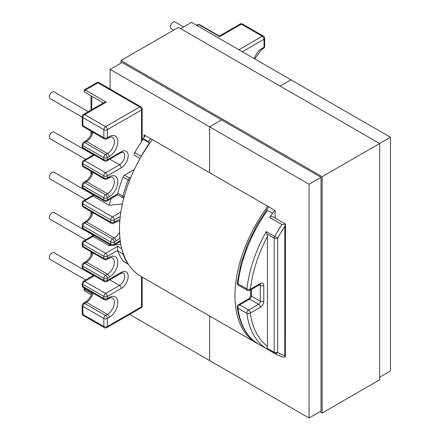 <?xml version="1.0" encoding="UTF-8"?>
<svg xmlns="http://www.w3.org/2000/svg" width="440" height="440" viewBox="0 0 440 440"><rect width="100%" height="100%" fill="white"/><g stroke="black" fill="none" stroke-linecap="round" stroke-linejoin="round"><path stroke-width="0.66" d="M85.602 199.49L50.144 179.02A3.889 2.244 -60 0 1 49.55 175.906A3.889 2.244 -60 0 1 52.09 172.486A3.889 2.244 -60 0 1 54.032 172.293L93.198 194.904M173.624 30.14L171.188 28.732A3.889 2.244 -60 0 1 170.594 25.619A3.889 2.244 -60 0 1 173.129 22.193A3.889 2.244 -60 0 1 175.076 22L183.623 26.939M93.445 154.803L54.032 132.044A3.889 2.244 120 0 0 52.09 132.237A3.889 2.244 120 0 0 49.55 135.663A3.889 2.244 120 0 0 50.144 138.776L85.674 159.291M88.297 111.667L54.032 91.883A3.889 2.244 120 0 0 52.09 92.076A3.889 2.244 120 0 0 49.55 95.502A3.889 2.244 120 0 0 50.144 98.615L82.187 117.112M117.772 193.204A102.817 59.362 -60 0 1 123.03 177.001L128.178 179.971A102.817 59.362 120 0 0 122.92 196.174L117.772 193.204A2.458 1.419 120 0 0 117.667 193.941C117.667 195.024 117.667 195.024 117.667 193.941L107.322 199.914L107.322 197.824L109.203 196.74A12.199 7.046 -60 0 0 117.827 181.803A12.199 7.046 -60 0 0 109.203 176.82L107.322 177.903L107.322 175.813L121.237 167.783A9.84 5.682 -60 0 0 128.194 155.732A9.84 5.682 -60 0 0 121.237 151.718L107.322 159.753L107.322 157.663L109.203 156.58A12.199 7.046 -60 0 0 117.827 141.636A12.199 7.046 -60 0 0 109.203 136.659L107.322 137.742L107.322 129.707A2.458 1.419 -120 0 0 105.584 126.698L139.739 106.975A2.458 1.419 -60 0 1 140.971 106.854L99.16 82.715A2.458 1.419 120 0 0 97.933 82.836L139.739 106.975A2.458 1.419 -120 0 1 141.477 109.989L141.477 141.169L141.895 140.421A103.345 59.669 -60 0 1 145.365 135.608M141.477 141.169A103.345 59.669 -60 0 1 143.22 138.683L143.22 139.222L149.446 142.813L141.053 156.222L134.712 152.559A2.458 1.419 120 0 0 134.206 154.27A2.458 1.419 120 0 0 134.712 155.397L140.063 158.488M85.674 239.778L50.144 219.263A3.889 2.244 -60 0 1 49.55 216.15A3.889 2.244 -60 0 1 52.09 212.729A3.889 2.244 -60 0 1 54.032 212.537L93.253 235.18M85.674 279.939L50.144 259.43A3.889 2.244 -60 0 1 49.55 256.317A3.889 2.244 -60 0 1 52.09 252.89A3.889 2.244 -60 0 1 54.032 252.698L93.445 275.451M109.571 244.376L108.999 245.542L93.06 236.341L84.645 241.203L105.584 253.292L117.667 246.318L117.667 250.333L107.322 256.305L107.322 258.39L109.203 257.307A12.199 7.046 -60 0 1 117.827 262.29A12.199 7.046 -60 0 1 109.203 277.228L107.322 278.311L107.322 280.401L121.237 272.371A9.84 5.682 -60 0 1 128.194 276.386A9.84 5.682 -60 0 1 121.237 288.437L107.322 296.466L107.322 298.557L109.203 297.473A12.199 7.046 -60 0 1 117.827 302.451A12.199 7.046 -60 0 1 109.203 317.394L107.322 318.478L107.322 326.507L141.477 306.79L141.477 276.661L141.477 304.783M269.709 217.476A103.345 59.669 -60 0 1 272.536 213.351L267.388 210.375A103.345 59.669 -60 0 0 237.99 283.8L246.895 288.943A103.345 59.669 -60 0 1 266.2 231.583L274.687 236.478A103.345 59.669 -60 0 1 281.952 224.549L269.709 217.476A2.458 1.419 -60 0 1 272.03 216.282L285.505 224.065L281.952 224.549M117.772 250.954A102.817 59.362 120 0 0 123.03 261.085L128.178 264.055A102.817 59.362 -60 0 1 122.92 253.924L117.772 250.954A2.458 1.419 -60 0 1 117.667 250.333M274.753 210.315A103.345 59.669 120 0 0 272.536 213.351M91.724 96.206L103.4 102.944M84.376 288.145L84.799 289.454L91.905 293.557M134.712 272.03A2.458 1.419 -60 0 1 134.25 271.343M128.326 264.132A2.458 1.936 145.3 0 1 128.178 264.055A2.458 1.419 -60 0 0 128.442 264.308L123.31 261.344A2.458 1.419 -60 0 1 123.03 261.085M150.579 138.622A103.345 59.669 120 0 0 148.368 141.658L143.22 138.683M106.304 102.102L84.645 114.609A2.458 1.419 60 0 0 83.413 114.483L104.264 102.449L106.304 102.102L85.437 90.052L97.933 82.836A2.458 1.419 60 0 0 96.701 82.715L84.799 89.59C83.886 89.843 83.886 90.712 84.799 92.202A1.282 0.737 -60 0 1 84.601 91.179A1.282 0.737 -60 0 1 85.437 90.052C84.513 89.502 84.607 89.447 85.712 89.892M84.799 92.202L91.74 96.212L84.799 92.202L91.74 96.212L91.74 109.681M148.368 141.658L149.446 142.813M134.712 152.559A102.817 59.362 -60 0 1 143.22 139.222M134.365 169.439L124.537 175.114A2.458 1.419 120 0 0 123.03 177.001M94.226 195.195A7.381 4.263 -60 0 1 93.06 196.02L108.999 205.216L111.177 198.517M238.871 49.742L262.246 36.251L241.302 24.162L219.643 36.669L219.362 36.069L199.413 24.552A1.282 0.737 120 0 0 198.776 24.618L197.06 25.608M196.339 25.19L198.776 24.618L219.643 36.669M266.904 233.921L267.46 236.44L267.46 346.209L266.904 348.09L274.208 352.303L274.208 238.139L266.904 233.921L266.2 231.583M281.952 356.95L285.368 357.027L284.784 355.762L284.784 226.485L285.368 224.142M285.368 357.027L285.505 224.065M266.2 348.513A103.345 59.669 -60 0 1 246.873 313.286L237.969 308.149A103.345 59.669 120 0 0 258.676 344.212L276.067 354.25A103.345 59.669 -60 0 1 274.687 353.408L266.2 348.513L266.904 348.09M258.654 344.201A103.301 59.642 -60 0 1 256.366 342.991A103.301 59.642 -60 0 1 234.971 295.702A103.301 59.642 -60 0 1 267.822 206.311M256.366 342.991L140.888 276.32A103.301 59.642 -60 0 1 119.499 229.031A103.301 59.642 -60 0 1 152.345 139.639M275.149 218.086L275.149 210.54L209.583 172.689L209.583 126.814L221.546 119.906L209.583 126.814L309.062 184.25L321.024 177.342L122.073 62.475L110.105 69.383L110.105 89.034M180.642 28.661L191.494 22.391L290.972 79.827L280.121 86.092L290.972 79.827L390.451 137.258L390.451 371.008L379.599 377.273M319.913 411.736L322.141 413.023L379.599 379.847L379.599 143.523L390.451 137.258M129.679 314.435L209.583 360.569L209.583 315.981L209.583 360.569L309.062 418L321.024 411.092L321.024 177.342M309.062 184.25L309.062 418M144.018 137.44L144.018 134.833L209.583 172.689L209.583 126.814L110.105 69.383M322.141 413.023L322.141 176.698L120.956 60.55L120.956 63.118M120.956 60.55L178.42 27.374L379.599 143.523L322.141 176.698M254.287 58.647A12.199 7.046 -60 0 1 262.103 48.378A2.458 1.419 60 0 1 261.596 49.506L254.733 58.9M237.27 282.81A2.458 2.458 0 0 0 238.48 285.219A2.458 1.419 -60 0 1 237.974 284.091A2.458 1.419 -60 0 1 237.99 283.8A2.458 1.205 6.5 0 1 237.27 282.81L240.966 263.615L247.654 243.991L257.031 224.78L268.697 206.816M238.48 285.219L247.385 290.356A2.458 1.419 -60 0 1 246.879 289.234A2.458 1.419 -60 0 1 246.895 288.943A2.458 1.205 -173.5 0 0 250.355 289.234L260.293 283.492A2.458 1.419 60 0 1 259.787 284.62L249.843 290.356A2.458 1.419 60 0 0 250.355 289.234A100.887 58.251 120 0 1 267.46 236.44M237.952 307.879A2.458 1.419 -60 0 1 239.69 304.865L248.595 310.007L258.555 304.26L249.651 299.118L239.69 304.865A2.458 1.419 60 0 0 238.464 304.744A2.458 2.458 0 0 0 237.254 307.192A2.458 1.601 172.6 0 0 237.969 308.149A2.458 1.419 -60 0 1 237.952 307.879M251.389 289.465L251.389 296.104L260.293 301.246A2.458 1.419 120 0 1 258.555 304.26A2.458 1.419 60 0 1 260.293 307.269L250.333 313.022A2.458 1.601 -7.4 0 1 246.873 313.286A2.458 1.419 -60 0 1 246.857 313.022A2.458 1.419 -60 0 1 248.595 310.007A2.458 1.419 60 0 1 250.333 313.022A100.887 58.251 120 0 0 267.46 346.209M124.157 196.686A2.458 0.853 -165.2 0 1 122.92 196.174A2.458 1.419 120 0 0 122.815 196.911A2.458 1.419 120 0 0 123.321 198.038A2.458 2.458 0 0 0 123.745 198.231M123.453 254.139A2.458 1.815 159.2 0 1 122.92 253.924A2.458 1.419 -60 0 1 122.815 253.303A2.458 1.419 -60 0 1 122.914 252.566M117.667 246.318L121.797 248.699M284.784 226.485A100.887 58.251 120 0 0 277.684 238.139L277.684 352.303A100.887 58.251 120 0 0 284.784 355.762M259.974 284.526A2.458 1.419 120 0 1 260.293 285.5A2.458 1.419 0 0 0 263.774 285.5L263.774 301.246A2.458 1.419 180 0 1 260.293 301.246L260.293 285.5L259.276 284.911M103.846 278.311L82.907 266.222L82.907 268.312L103.846 280.401L103.846 278.311A2.458 1.419 -60 0 1 105.584 275.303L107.459 274.214L86.521 262.125L84.645 263.214L105.584 275.303A2.458 1.419 60 0 1 107.322 278.311A2.458 1.419 0 0 1 103.846 278.311M103.846 256.305L82.907 244.216L82.907 246.301L103.846 258.39L103.846 256.305A2.458 1.419 -60 0 1 105.584 253.292A2.458 1.419 60 0 1 107.322 256.305A2.458 1.419 0 0 1 103.846 256.305M103.846 318.478L82.907 306.389L82.907 314.418L103.846 326.507L103.846 318.478A2.458 1.419 -60 0 1 105.584 315.464L107.459 314.38L86.521 302.291L84.645 303.375L105.584 315.464A2.458 1.419 60 0 1 107.322 318.478A2.458 1.419 0 0 1 103.846 318.478M94.358 275.759L84.645 281.364L105.584 293.452A2.458 1.419 60 0 1 107.322 296.466A2.458 1.419 0 0 1 103.846 296.466L82.907 284.377L82.907 286.468L103.846 298.557L103.846 296.466A2.458 1.419 -60 0 1 105.584 293.452L119.499 285.423L109.78 279.812M93.401 194.716L91.834 195.899A2.458 1.419 -120 0 1 93.06 196.02L84.645 200.877A2.458 1.419 120 0 0 82.907 203.891L110.732 219.956L110.732 222.123A2.458 1.419 120 0 0 111.243 223.251A2.458 2.458 0 0 0 113.702 223.251L115.577 222.167A2.458 1.419 -120 0 0 116.089 221.04L114.208 222.123L114.208 219.956L120.258 216.464M116.089 221.04A12.199 7.046 -60 0 1 119.906 219.863M119.906 237.727A12.199 7.046 -60 0 1 116.089 240.961L114.208 242.044L114.208 244.216L120.258 240.724M121.237 288.437A2.458 1.419 60 0 0 119.499 285.423A7.381 4.263 120 0 0 124.317 278.922A7.381 4.263 120 0 0 123.184 273.009C123.558 272.63 122.738 272.795 120.725 273.493A2.458 1.419 -120 0 0 121.237 272.371M109.203 317.394A2.458 1.419 60 0 0 107.459 314.38A9.741 5.621 120 0 0 113.823 305.795A9.741 5.621 120 0 0 112.332 297.99C112.283 297.445 111.067 297.649 108.691 298.595A2.458 1.419 -120 0 0 109.203 297.473M93.038 293.15A9.741 5.621 -60 0 1 86.521 302.291A2.458 1.419 -120 0 0 85.294 302.17L88.149 299.822L90.497 296.62L92.191 292.661M120.863 244.481L114.147 245.08M93.038 212.74A9.741 5.621 -60 0 1 86.521 221.881A2.458 1.419 -120 0 0 85.294 221.76L83.413 222.844A2.458 1.419 -120 0 1 84.645 222.97L112.47 239.036L114.351 237.947L86.521 221.881L84.645 222.97A2.458 1.419 120 0 0 82.907 225.979A2.458 1.419 180 0 1 82.187 224.978L82.187 227.145A2.458 1.419 180 0 0 82.907 228.151L110.732 244.216L110.732 242.044L82.907 225.979L82.907 228.151A2.458 1.419 120 0 0 83.413 229.273L111.243 245.339L108.999 245.542M109.203 277.228A2.458 1.419 60 0 0 107.459 274.214A9.741 5.621 120 0 0 113.823 265.634A9.741 5.621 120 0 0 112.332 257.829C112.283 257.285 111.067 257.488 108.691 258.434A2.458 1.419 -120 0 0 109.203 257.307M93.038 252.984A9.741 5.621 -60 0 1 86.521 262.125A2.458 1.419 -120 0 0 85.294 262.004L88.149 259.661L90.497 256.46L92.191 252.494M94.226 235.516A7.381 4.263 -60 0 1 93.06 236.341A2.458 1.419 -120 0 0 91.834 236.22L83.413 241.082A2.458 1.419 -120 0 1 84.645 241.203A2.458 1.419 120 0 0 82.907 244.216A2.458 1.419 180 0 1 82.187 243.21L82.187 245.3A2.458 2.458 0 0 0 83.413 247.429L104.352 259.518A2.458 1.419 -60 0 1 103.846 258.39A2.458 1.419 0 0 0 107.322 258.39A2.458 1.419 -120 0 1 106.816 259.518L108.691 258.434M82.187 245.3A2.458 1.419 180 0 0 82.907 246.301A2.458 1.419 120 0 0 83.413 247.429M85.294 262.004L83.413 263.087A2.458 1.419 -120 0 1 84.645 263.214A2.458 1.419 120 0 0 82.907 266.222A2.458 1.419 180 0 1 82.187 265.221L82.187 267.305A2.458 2.458 0 0 0 83.413 269.44L104.352 281.529A2.458 1.419 -60 0 1 103.846 280.401A2.458 1.419 0 0 0 107.322 280.401A2.458 1.419 -120 0 1 106.816 281.529L120.725 273.493M82.187 267.305A2.458 1.419 180 0 0 82.907 268.312A2.458 1.419 120 0 0 83.413 269.44M93.638 275.341L83.413 281.243A2.458 1.419 -120 0 1 84.645 281.364A2.458 1.419 120 0 0 82.907 284.377A2.458 1.419 180 0 1 82.187 283.371L82.187 285.461A2.458 2.458 0 0 0 83.413 287.59L104.352 299.679A2.458 1.419 -60 0 1 103.846 298.557A2.458 1.419 0 0 0 107.322 298.557A2.458 1.419 -120 0 1 106.816 299.679L108.691 298.595M82.187 285.461A2.458 1.419 180 0 0 82.907 286.468A2.458 1.419 120 0 0 83.413 287.59M85.294 302.17L83.413 303.254A2.458 1.419 -120 0 1 84.645 303.375A2.458 1.419 120 0 0 82.907 306.389A2.458 1.419 180 0 1 82.187 305.382L82.187 313.418A2.458 2.458 0 0 0 83.413 315.546A2.458 1.419 120 0 1 82.907 314.418A2.458 1.419 180 0 1 82.187 313.418M85.255 288.657L84.799 289.454A1.282 0.737 120 0 0 84.799 290.934L84.799 290.934C83.837 289.608 83.738 288.596 84.496 287.892M91.74 131.582L91.74 133.199M91.74 171.749L91.74 173.36M91.74 193.76L91.74 194.062M91.74 211.992L91.74 213.604M91.74 252.236L91.74 253.847M116.089 240.961A2.458 1.419 60 0 0 114.351 237.947A9.741 5.621 120 0 0 119.548 232.205M119.746 221.941A9.741 5.621 120 0 0 119.218 221.562C119.169 221.018 117.959 221.221 115.577 222.167M110.732 242.044A2.458 1.419 -60 0 1 112.47 239.036A2.458 1.419 60 0 1 114.208 242.044A2.458 1.419 0 0 1 110.732 242.044M113.702 245.339A2.458 2.458 0 0 1 111.243 245.339A2.458 1.419 -60 0 1 110.732 244.216A2.458 1.419 0 0 0 114.208 244.216A2.458 1.419 -120 0 1 113.702 245.339L120.362 241.494M83.413 315.546L104.352 327.635A2.458 1.419 120 0 1 103.846 326.507A2.458 1.419 0 0 0 107.322 326.507A2.458 1.419 60 0 1 106.816 327.635L140.971 307.918A2.458 1.419 60 0 0 141.477 306.79A2.458 1.419 0 0 0 142.197 305.784L142.197 277.074M104.352 179.031A2.458 2.458 0 0 0 106.816 179.031A2.458 1.419 -120 0 0 107.322 177.903A2.458 1.419 0 0 1 103.846 177.903L82.907 165.814A2.458 1.419 120 0 0 83.413 166.941L104.352 179.031A2.458 1.419 -60 0 1 103.846 177.903L103.846 175.813A2.458 1.419 -60 0 1 105.584 172.805L84.645 160.715A2.458 1.419 120 0 0 82.907 163.724L103.846 175.813A2.458 1.419 0 0 0 107.322 175.813A2.458 1.419 60 0 0 105.584 172.805L119.499 164.769L109.78 159.165M82.907 163.724L82.907 165.814A2.458 1.419 180 0 1 82.187 164.813L82.187 162.723A2.458 1.419 180 0 0 82.907 163.724M104.352 201.042A2.458 2.458 0 0 0 106.816 201.042A2.458 1.419 -120 0 0 107.322 199.914A2.458 1.419 0 0 1 103.846 199.914L82.907 187.825A2.458 1.419 120 0 0 83.413 188.953L104.352 201.042A2.458 1.419 -60 0 1 103.846 199.914L103.846 197.824A2.458 1.419 -60 0 1 105.584 194.816L84.645 182.727A2.458 1.419 120 0 0 82.907 185.735L103.846 197.824A2.458 1.419 0 0 0 107.322 197.824A2.458 1.419 60 0 0 105.584 194.816L107.459 193.727L86.521 181.638L84.645 182.727A2.458 1.419 -120 0 0 83.413 182.6A2.458 2.458 0 0 0 82.187 184.734A2.458 1.419 180 0 0 82.907 185.735L82.907 187.825A2.458 1.419 180 0 1 82.187 186.819L82.187 184.734M104.352 138.864A2.458 2.458 0 0 0 106.816 138.864A2.458 1.419 -120 0 0 107.322 137.742A2.458 1.419 0 0 1 103.846 137.742L82.907 125.653A2.458 1.419 120 0 0 83.413 126.775L104.352 138.864A2.458 1.419 -60 0 1 103.846 137.742L103.846 129.707L82.907 117.618L82.907 125.653A2.458 1.419 180 0 1 82.187 124.647L82.187 116.617A2.458 1.419 180 0 0 82.907 117.618A2.458 1.419 -60 0 1 84.645 114.609L105.584 126.698A2.458 1.419 -60 0 0 103.846 129.707A2.458 1.419 0 0 0 107.322 129.707L141.477 109.989A2.458 1.419 180 0 0 142.197 108.983L142.197 139.986M104.352 160.875A2.458 2.458 0 0 0 106.816 160.875A2.458 1.419 -120 0 0 107.322 159.753A2.458 1.419 0 0 1 103.846 159.753L82.907 147.664A2.458 1.419 120 0 0 83.413 148.786L104.352 160.875A2.458 1.419 -60 0 1 103.846 159.753L103.846 157.663A2.458 1.419 -60 0 1 105.584 154.649L84.645 142.56A2.458 1.419 120 0 0 82.907 145.574L103.846 157.663A2.458 1.419 0 0 0 107.322 157.663A2.458 1.419 60 0 0 105.584 154.649L107.459 153.566L86.521 141.477L84.645 142.56A2.458 1.419 -120 0 0 83.413 142.439A2.458 2.458 0 0 0 82.187 144.568A2.458 1.419 180 0 0 82.907 145.574L82.907 147.664A2.458 1.419 180 0 1 82.187 146.657L82.187 144.568M94.358 155.106L84.645 160.715A2.458 1.419 -120 0 0 83.413 160.595A2.458 2.458 0 0 0 82.187 162.723M121.237 167.783A2.458 1.419 60 0 0 119.499 164.769A7.381 4.263 120 0 0 124.317 158.268A7.381 4.263 120 0 0 123.184 152.356C123.558 151.982 122.738 152.141 120.725 152.845A2.458 1.419 -120 0 0 121.237 151.718M93.038 132.336A9.741 5.621 -60 0 1 86.521 141.477A2.458 1.419 -120 0 0 85.294 141.356L88.149 139.007L90.497 135.806L92.191 131.846M109.203 156.58A2.458 1.419 60 0 0 107.459 153.566A9.741 5.621 120 0 0 113.823 144.98A9.741 5.621 120 0 0 112.332 137.175C112.283 136.637 111.067 136.835 108.691 137.781A2.458 1.419 -120 0 0 109.203 136.659M93.038 172.496A9.741 5.621 -60 0 1 86.521 181.638A2.458 1.419 -120 0 0 85.294 181.517L88.149 179.174L90.497 175.972L92.191 172.007M109.203 196.74A2.458 1.419 60 0 0 107.459 193.727A9.741 5.621 120 0 0 113.823 185.147A9.741 5.621 120 0 0 112.332 177.342C112.283 176.798 111.067 177.001 108.691 177.947A2.458 1.419 -120 0 0 109.203 176.82M120.846 212.108L112.47 216.942L84.645 200.877A2.458 1.419 -120 0 0 83.413 200.756A2.458 2.458 0 0 0 82.187 202.884A2.458 1.419 180 0 0 82.907 203.891L82.907 206.058A2.458 1.419 120 0 0 83.413 207.185L111.243 223.251M113.702 223.251A2.458 1.419 -120 0 0 114.208 222.123A2.458 1.419 0 0 1 110.732 222.123L82.907 206.058A2.458 1.419 180 0 1 82.187 205.056L82.187 202.884M108.999 205.216L122.353 204.023M112.47 216.942A2.458 1.419 120 0 0 110.732 219.956A2.458 1.419 0 0 0 114.208 219.956A2.458 1.419 60 0 0 112.47 216.942M130.796 177.447L129.685 178.085L124.537 175.114M130.322 178.59A2.458 1.419 -120 0 0 129.685 178.085A2.458 1.419 120 0 0 128.178 179.971A2.458 0.528 -159 0 0 129.52 180.598M262.103 48.378L263.984 47.294L263.984 39.259L242.347 51.75M263.774 285.5A4.917 2.838 120 0 0 260.293 283.492M260.293 307.269A4.917 2.838 120 0 0 263.774 301.246M274.687 353.408A2.458 2.008 -57.3 0 0 277.684 352.303A2.458 1.419 180 0 1 274.208 352.303A2.458 1.419 -60 0 0 274.687 353.408M277.684 238.139L274.687 236.478A2.458 1.419 -60 0 0 274.208 238.139A2.458 1.419 0 0 0 277.684 238.139M249.651 299.118A2.458 1.419 120 0 0 251.389 296.104A2.458 1.419 0 0 1 250.668 295.103C250.431 296.692 249.684 297.99 248.424 298.997A2.458 1.419 60 0 1 249.651 299.118M263.472 48.422A2.458 2.458 0 0 0 264.704 46.288A2.458 1.419 0 0 1 263.984 47.294A2.458 1.419 60 0 1 263.472 48.422L261.596 49.506M263.472 36.13A2.458 1.419 -60 0 0 262.246 36.251A2.458 1.419 60 0 1 263.984 39.259A2.458 1.419 0 0 0 264.704 38.258A2.458 2.458 0 0 0 263.472 36.13L242.534 24.041A2.458 2.458 0 0 0 240.075 24.041L219.296 36.036M240.075 24.041A2.458 1.419 -120 0 1 241.302 24.162A2.458 1.419 -60 0 1 242.534 24.041M91.432 294.762L84.799 290.934M91.02 95.799L91.02 110.094M91.02 131.17L91.02 134.838M91.02 171.331L91.02 174.999M91.02 193.341L91.02 193.644M91.02 211.574L91.02 215.243M91.02 251.818L91.02 255.486M258.676 344.212C246.785 337.051 239.641 324.709 237.254 307.192M99.16 82.715A2.458 2.458 0 0 0 96.701 82.715M106.816 201.042L117.667 194.772L123.321 198.038M196.955 24.838L199.413 24.552M104.352 299.679A2.458 2.458 0 0 0 106.816 299.679M104.352 281.529A2.458 2.458 0 0 0 106.816 281.529M104.352 259.518A2.458 2.458 0 0 0 106.816 259.518M276.067 354.25L282.452 357.154M247.385 290.356A2.458 2.458 0 0 0 249.843 290.356M259.787 284.62L260.128 284.471L259.787 284.377M248.424 298.997L238.464 304.744M250.668 289.883L250.668 295.103M82.187 124.647A2.458 2.458 0 0 0 83.413 126.775M85.294 141.356L83.413 142.439M82.187 146.657A2.458 2.458 0 0 0 83.413 148.786M93.638 154.688L83.413 160.595M82.187 164.813A2.458 2.458 0 0 0 83.413 166.941M85.294 181.517L83.413 182.6M82.187 186.819A2.458 2.458 0 0 0 83.413 188.953M91.834 195.899L83.413 200.756M82.187 205.056A2.458 2.458 0 0 0 83.413 207.185M85.294 221.76L88.149 219.417L90.497 216.216L92.191 212.251M83.413 222.844A2.458 2.458 0 0 0 82.187 224.978M82.187 227.145A2.458 2.458 0 0 0 83.413 229.273M93.401 235.043L91.834 236.22M83.413 241.082A2.458 2.458 0 0 0 82.187 243.21M83.413 263.087A2.458 2.458 0 0 0 82.187 265.221M83.413 281.243A2.458 2.458 0 0 0 82.187 283.371M83.413 303.254A2.458 2.458 0 0 0 82.187 305.382M104.352 327.635A2.458 2.458 0 0 0 106.816 327.635M140.971 307.918A2.458 2.458 0 0 0 142.197 305.784M264.704 46.288L264.704 38.258M106.816 179.031L108.691 177.947M106.816 160.875L120.725 152.845M106.816 138.864L108.691 137.781M142.197 108.983A2.458 2.458 0 0 0 140.971 106.854M83.413 114.483A2.458 2.458 0 0 0 82.187 116.617"/></g></svg>
